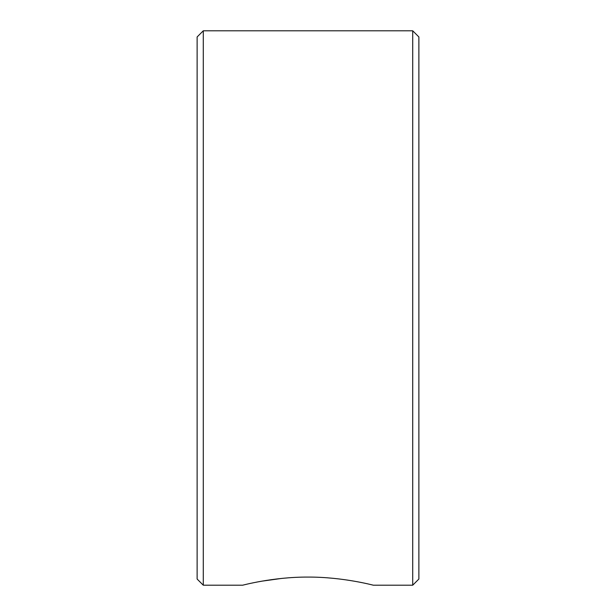 <?xml version="1.0" encoding="UTF-8"?>
<svg xmlns="http://www.w3.org/2000/svg" width="616" height="616" viewBox="0 0 616 616"><rect width="100%" height="100%" fill="white"/><g stroke="black" fill="none" stroke-linecap="round" stroke-linejoin="round"><path stroke-width="0.92" d="M203.28 585.2L242.658 585.2C241.919 585.454 272.95 576.884 308.046 577.084C343.112 576.907 374.12 585.462 373.342 585.2L412.72 585.2L412.72 30.8L203.28 30.8L203.28 585.2L197.12 579.04L197.12 36.96L203.28 30.8M412.72 30.8L418.88 36.96L418.88 579.04L412.72 585.2M281.627 578.424L261.808 581.173"/></g></svg>
